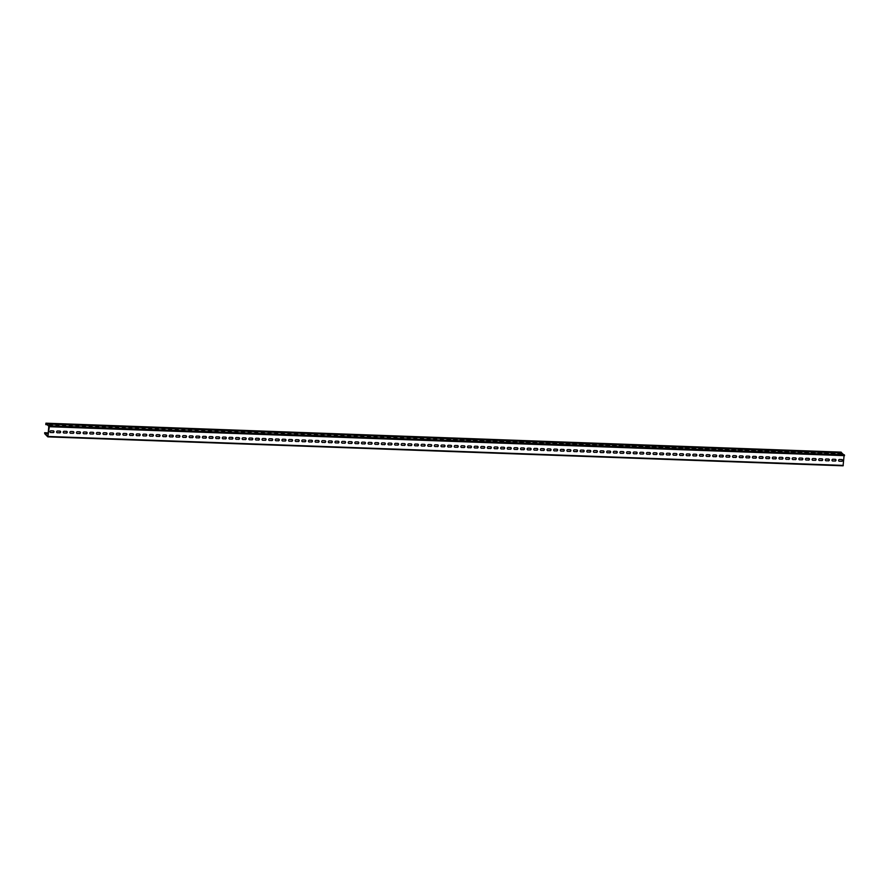 <?xml version="1.0" encoding="UTF-8"?>
<svg xmlns="http://www.w3.org/2000/svg" width="889" height="889" viewBox="0 0 889 889"><rect width="100%" height="100%" fill="white"/><g stroke="black" fill="none" stroke-linecap="round" stroke-linejoin="round"><path stroke-width="1.33" d="M44.739 432.699L48.35 432.932M44.683 432.676L45.117 434.088M48.262 433.599L44.617 433.199L48.295 433.343M844.15 454.779L843.083 465.814L47.839 436.866L47.917 436.277M44.828 433.81L47.595 436.677M843.083 465.814L47.895 436.855M47.839 436.866L49.306 426.709L46.295 423.809L841.539 452.757L843.672 454.746M52.996 432.621A0.911 0.833 -49.1 0 0 53.718 431.054A0.911 0.833 -49.1 0 0 53.229 430.865L50.973 430.787A0.911 0.833 -49.1 0 0 50.262 432.354A0.911 0.833 -49.1 0 0 50.751 432.543L52.862 432.51A0.911 0.833 -49.1 0 0 53.64 430.998M59.63 432.865A0.911 0.833 -49.1 0 0 60.341 431.287A0.911 0.833 -49.1 0 0 59.852 431.109L57.607 431.021A0.911 0.833 -49.1 0 0 56.885 432.599A0.911 0.833 -49.1 0 0 57.374 432.787L59.496 432.754A0.911 0.833 -49.1 0 0 60.274 431.243M66.253 433.11A0.911 0.833 -49.1 0 0 66.964 431.532A0.911 0.833 -49.1 0 0 66.486 431.343L64.23 431.265A0.911 0.833 -49.1 0 0 63.519 432.843A0.911 0.833 -49.1 0 0 63.997 433.021L66.119 432.987A0.911 0.833 -49.1 0 0 66.897 431.476M72.887 433.354A0.911 0.833 -49.1 0 0 73.598 431.776A0.911 0.833 -49.1 0 0 73.109 431.587L70.853 431.509A0.911 0.833 -49.1 0 0 70.142 433.076A0.911 0.833 -49.1 0 0 70.631 433.265L72.742 433.232A0.911 0.833 -49.1 0 0 73.52 431.721M79.51 433.588A0.911 0.833 -49.1 0 0 80.221 432.021A0.911 0.833 -49.1 0 0 79.743 431.832L77.487 431.743A0.911 0.833 -49.1 0 0 76.765 433.321A0.911 0.833 -49.1 0 0 77.254 433.51L79.377 433.476A0.911 0.833 -49.1 0 0 80.154 431.965M86.133 433.832A0.911 0.833 -49.1 0 0 86.855 432.254A0.911 0.833 -49.1 0 0 86.366 432.065L84.111 431.987A0.911 0.833 -49.1 0 0 83.399 433.565A0.911 0.833 -49.1 0 0 83.888 433.754L86 433.71A0.911 0.833 -49.1 0 0 86.778 432.198M92.767 434.076A0.911 0.833 -49.1 0 0 93.478 432.499A0.911 0.833 -49.1 0 0 92.989 432.31L90.734 432.232A0.911 0.833 -49.1 0 0 90.022 433.799A0.911 0.833 -49.1 0 0 90.511 433.988L92.634 433.954A0.911 0.833 -49.1 0 0 93.412 432.443M99.39 434.31A0.911 0.833 -49.1 0 0 100.101 432.743A0.911 0.833 -49.1 0 0 99.624 432.554L97.368 432.465A0.911 0.833 -49.1 0 0 96.657 434.043A0.911 0.833 -49.1 0 0 97.134 434.232L99.257 434.199A0.911 0.833 -49.1 0 0 100.035 432.687M106.013 434.554A0.911 0.833 -49.1 0 0 106.736 432.976A0.911 0.833 -49.1 0 0 106.247 432.799L103.991 432.71A0.911 0.833 -49.1 0 0 103.28 434.288A0.911 0.833 -49.1 0 0 103.769 434.477L105.88 434.443A0.911 0.833 -49.1 0 0 106.658 432.932M112.647 434.799A0.911 0.833 -49.1 0 0 113.359 433.221A0.911 0.833 -49.1 0 0 112.87 433.032L110.625 432.954A0.911 0.833 -49.1 0 0 109.903 434.521A0.911 0.833 -49.1 0 0 110.392 434.71L112.514 434.677A0.911 0.833 -49.1 0 0 113.292 433.165M119.27 435.032A0.911 0.833 -49.1 0 0 119.982 433.465A0.911 0.833 -49.1 0 0 119.504 433.276L117.248 433.199A0.911 0.833 -49.1 0 0 116.537 434.765A0.911 0.833 -49.1 0 0 117.015 434.954L119.137 434.921A0.911 0.833 -49.1 0 0 119.915 433.41M125.894 435.277A0.911 0.833 -49.1 0 0 126.616 433.71A0.911 0.833 -49.1 0 0 126.127 433.521L123.871 433.432A0.911 0.833 -49.1 0 0 123.16 435.01A0.911 0.833 -49.1 0 0 123.649 435.199L125.76 435.166A0.911 0.833 -49.1 0 0 126.538 433.654M132.528 435.521A0.911 0.833 -49.1 0 0 133.239 433.943A0.911 0.833 -49.1 0 0 132.75 433.754L130.505 433.676A0.911 0.833 -49.1 0 0 129.783 435.254A0.911 0.833 -49.1 0 0 130.272 435.432L132.394 435.399A0.911 0.833 -49.1 0 0 133.172 433.888M139.151 435.766A0.911 0.833 -49.1 0 0 139.862 434.188A0.911 0.833 -49.1 0 0 139.384 433.999L137.128 433.921A0.911 0.833 -49.1 0 0 136.417 435.488A0.911 0.833 -49.1 0 0 136.895 435.677L139.017 435.643A0.911 0.833 -49.1 0 0 139.795 434.132M145.774 435.999A0.911 0.833 -49.1 0 0 146.496 434.432A0.911 0.833 -49.1 0 0 146.007 434.243L143.751 434.154A0.911 0.833 -49.1 0 0 143.04 435.732A0.911 0.833 -49.1 0 0 143.529 435.921L145.64 435.888A0.911 0.833 -49.1 0 0 146.418 434.377M152.408 436.243A0.911 0.833 -49.1 0 0 153.119 434.665A0.911 0.833 -49.1 0 0 152.63 434.477L150.385 434.399A0.911 0.833 -49.1 0 0 149.663 435.977A0.911 0.833 -49.1 0 0 150.152 436.166L152.275 436.121A0.911 0.833 -49.1 0 0 153.052 434.61M159.031 436.488A0.911 0.833 -49.1 0 0 159.742 434.91A0.911 0.833 -49.1 0 0 159.264 434.721L157.009 434.643A0.911 0.833 -49.1 0 0 156.297 436.21A0.911 0.833 -49.1 0 0 156.775 436.399L158.898 436.366A0.911 0.833 -49.1 0 0 159.676 434.854M165.665 436.721A0.911 0.833 -49.1 0 0 166.376 435.154A0.911 0.833 -49.1 0 0 165.887 434.965L163.632 434.877A0.911 0.833 -49.1 0 0 162.92 436.455A0.911 0.833 -49.1 0 0 163.409 436.643L165.521 436.61A0.911 0.833 -49.1 0 0 166.299 435.099M172.288 436.966A0.911 0.833 -49.1 0 0 172.999 435.388A0.911 0.833 -49.1 0 0 172.51 435.21L170.266 435.121A0.911 0.833 -49.1 0 0 169.543 436.699A0.911 0.833 -49.1 0 0 170.032 436.888L172.155 436.855A0.911 0.833 -49.1 0 0 172.933 435.343M178.911 437.21A0.911 0.833 -49.1 0 0 179.634 435.632A0.911 0.833 -49.1 0 0 179.145 435.443L176.889 435.366A0.911 0.833 -49.1 0 0 176.178 436.944A0.911 0.833 -49.1 0 0 176.667 437.121L178.778 437.088A0.911 0.833 -49.1 0 0 179.556 435.577M185.545 437.444A0.911 0.833 -49.1 0 0 186.257 435.877A0.911 0.833 -49.1 0 0 185.768 435.688L183.512 435.61A0.911 0.833 -49.1 0 0 182.801 437.177A0.911 0.833 -49.1 0 0 183.29 437.366L185.412 437.332A0.911 0.833 -49.1 0 0 186.19 435.821M192.168 437.688A0.911 0.833 -49.1 0 0 192.88 436.121A0.911 0.833 -49.1 0 0 192.402 435.932L190.146 435.843A0.911 0.833 -49.1 0 0 189.435 437.421A0.911 0.833 -49.1 0 0 189.913 437.61L192.035 437.577A0.911 0.833 -49.1 0 0 192.813 436.066M198.792 437.933A0.911 0.833 -49.1 0 0 199.514 436.355A0.911 0.833 -49.1 0 0 199.025 436.166L196.769 436.088A0.911 0.833 -49.1 0 0 196.058 437.666A0.911 0.833 -49.1 0 0 196.547 437.855L198.658 437.81A0.911 0.833 -49.1 0 0 199.436 436.299M205.426 438.177A0.911 0.833 -49.1 0 0 206.137 436.599A0.911 0.833 -49.1 0 0 205.648 436.41L203.403 436.332A0.911 0.833 -49.1 0 0 202.681 437.899A0.911 0.833 -49.1 0 0 203.17 438.088L205.292 438.055A0.911 0.833 -49.1 0 0 206.07 436.543M212.049 438.41A0.911 0.833 -49.1 0 0 212.76 436.843A0.911 0.833 -49.1 0 0 212.282 436.655L210.026 436.566A0.911 0.833 -49.1 0 0 209.315 438.144A0.911 0.833 -49.1 0 0 209.793 438.333L211.915 438.299A0.911 0.833 -49.1 0 0 212.693 436.788M218.672 438.655A0.911 0.833 -49.1 0 0 219.394 437.077A0.911 0.833 -49.1 0 0 218.905 436.899L216.649 436.81A0.911 0.833 -49.1 0 0 215.938 438.388A0.911 0.833 -49.1 0 0 216.427 438.577L218.538 438.544A0.911 0.833 -49.1 0 0 219.316 437.032M225.306 438.899A0.911 0.833 -49.1 0 0 226.017 437.321A0.911 0.833 -49.1 0 0 225.528 437.132L223.283 437.055A0.911 0.833 -49.1 0 0 222.561 438.621A0.911 0.833 -49.1 0 0 223.05 438.81L225.173 438.777A0.911 0.833 -49.1 0 0 225.95 437.266M231.929 439.133A0.911 0.833 -49.1 0 0 232.64 437.566A0.911 0.833 -49.1 0 0 232.162 437.377L229.907 437.299A0.911 0.833 -49.1 0 0 229.195 438.866A0.911 0.833 -49.1 0 0 229.673 439.055L231.796 439.022A0.911 0.833 -49.1 0 0 232.574 437.51M238.552 439.377A0.911 0.833 -49.1 0 0 239.274 437.81A0.911 0.833 -49.1 0 0 238.785 437.621L236.53 437.532A0.911 0.833 -49.1 0 0 235.818 439.11A0.911 0.833 -49.1 0 0 236.307 439.299L238.419 439.266A0.911 0.833 -49.1 0 0 239.197 437.755M245.186 439.622A0.911 0.833 -49.1 0 0 245.897 438.044A0.911 0.833 -49.1 0 0 245.408 437.855L243.164 437.777A0.911 0.833 -49.1 0 0 242.441 439.355A0.911 0.833 -49.1 0 0 242.93 439.533L245.053 439.499A0.911 0.833 -49.1 0 0 245.831 437.988M251.809 439.866A0.911 0.833 -49.1 0 0 252.52 438.288A0.911 0.833 -49.1 0 0 252.043 438.099L249.787 438.021A0.911 0.833 -49.1 0 0 249.076 439.588A0.911 0.833 -49.1 0 0 249.553 439.777L251.676 439.744A0.911 0.833 -49.1 0 0 252.454 438.233M258.443 440.099A0.911 0.833 -49.1 0 0 259.155 438.533A0.911 0.833 -49.1 0 0 258.666 438.344L256.41 438.255A0.911 0.833 -49.1 0 0 255.699 439.833A0.911 0.833 -49.1 0 0 256.188 440.022L258.299 439.988A0.911 0.833 -49.1 0 0 259.077 438.477M265.066 440.344A0.911 0.833 -49.1 0 0 265.778 438.766A0.911 0.833 -49.1 0 0 265.289 438.577L263.044 438.499A0.911 0.833 -49.1 0 0 262.322 440.077A0.911 0.833 -49.1 0 0 262.811 440.266L264.933 440.222A0.911 0.833 -49.1 0 0 265.711 438.71M271.69 440.588A0.911 0.833 -49.1 0 0 272.412 439.01A0.911 0.833 -49.1 0 0 271.923 438.822L269.667 438.744A0.911 0.833 -49.1 0 0 268.956 440.311A0.911 0.833 -49.1 0 0 269.434 440.5L271.556 440.466A0.911 0.833 -49.1 0 0 272.334 438.955M278.324 440.822A0.911 0.833 -49.1 0 0 279.035 439.255A0.911 0.833 -49.1 0 0 278.546 439.066L276.29 438.977A0.911 0.833 -49.1 0 0 275.579 440.555A0.911 0.833 -49.1 0 0 276.068 440.744L278.179 440.711A0.911 0.833 -49.1 0 0 278.968 439.199M284.947 441.066A0.911 0.833 -49.1 0 0 285.658 439.488A0.911 0.833 -49.1 0 0 285.18 439.31L282.924 439.222A0.911 0.833 -49.1 0 0 282.213 440.8A0.911 0.833 -49.1 0 0 282.691 440.988L284.813 440.955A0.911 0.833 -49.1 0 0 285.591 439.444M291.57 441.311A0.911 0.833 -49.1 0 0 292.292 439.733A0.911 0.833 -49.1 0 0 291.803 439.544L289.547 439.466A0.911 0.833 -49.1 0 0 288.836 441.044A0.911 0.833 -49.1 0 0 289.325 441.222L291.436 441.188A0.911 0.833 -49.1 0 0 292.214 439.677M298.204 441.544A0.911 0.833 -49.1 0 0 298.915 439.977A0.911 0.833 -49.1 0 0 298.426 439.788L296.181 439.711A0.911 0.833 -49.1 0 0 295.459 441.277A0.911 0.833 -49.1 0 0 295.948 441.466L298.071 441.433A0.911 0.833 -49.1 0 0 298.848 439.922M304.827 441.789A0.911 0.833 -49.1 0 0 305.538 440.222A0.911 0.833 -49.1 0 0 305.06 440.033L302.805 439.944A0.911 0.833 -49.1 0 0 302.093 441.522A0.911 0.833 -49.1 0 0 302.571 441.711L304.694 441.677A0.911 0.833 -49.1 0 0 305.472 440.166M311.45 442.033A0.911 0.833 -49.1 0 0 312.172 440.455A0.911 0.833 -49.1 0 0 311.683 440.266L309.428 440.188A0.911 0.833 -49.1 0 0 308.716 441.766A0.911 0.833 -49.1 0 0 309.205 441.955L311.317 441.911A0.911 0.833 -49.1 0 0 312.095 440.399M318.084 442.278A0.911 0.833 -49.1 0 0 318.795 440.7A0.911 0.833 -49.1 0 0 318.306 440.511L316.062 440.433A0.911 0.833 -49.1 0 0 315.339 442A0.911 0.833 -49.1 0 0 315.828 442.189L317.951 442.155A0.911 0.833 -49.1 0 0 318.729 440.644M324.707 442.511A0.911 0.833 -49.1 0 0 325.418 440.944A0.911 0.833 -49.1 0 0 324.941 440.755L322.685 440.666A0.911 0.833 -49.1 0 0 321.974 442.244A0.911 0.833 -49.1 0 0 322.451 442.433L324.574 442.4A0.911 0.833 -49.1 0 0 325.352 440.888M331.33 442.755A0.911 0.833 -49.1 0 0 332.053 441.177A0.911 0.833 -49.1 0 0 331.564 440.988L329.308 440.911A0.911 0.833 -49.1 0 0 328.597 442.489A0.911 0.833 -49.1 0 0 329.086 442.678L331.197 442.644A0.911 0.833 -49.1 0 0 331.975 441.122M337.964 443A0.911 0.833 -49.1 0 0 338.676 441.422A0.911 0.833 -49.1 0 0 338.187 441.233L335.942 441.155A0.911 0.833 -49.1 0 0 335.22 442.722A0.911 0.833 -49.1 0 0 335.709 442.911L337.831 442.878A0.911 0.833 -49.1 0 0 338.609 441.366M344.588 443.233A0.911 0.833 -49.1 0 0 345.299 441.666A0.911 0.833 -49.1 0 0 344.821 441.477L342.565 441.4A0.911 0.833 -49.1 0 0 341.854 442.966A0.911 0.833 -49.1 0 0 342.332 443.155L344.454 443.122A0.911 0.833 -49.1 0 0 345.232 441.611M351.222 443.478A0.911 0.833 -49.1 0 0 351.933 441.9A0.911 0.833 -49.1 0 0 351.444 441.722L349.188 441.633A0.911 0.833 -49.1 0 0 348.477 443.211A0.911 0.833 -49.1 0 0 348.966 443.4L351.077 443.367A0.911 0.833 -49.1 0 0 351.855 441.855M357.845 443.722A0.911 0.833 -49.1 0 0 358.556 442.144A0.911 0.833 -49.1 0 0 358.067 441.955L355.822 441.877A0.911 0.833 -49.1 0 0 355.1 443.455A0.911 0.833 -49.1 0 0 355.589 443.633L357.711 443.6A0.911 0.833 -49.1 0 0 358.489 442.089M364.468 443.967A0.911 0.833 -49.1 0 0 365.19 442.389A0.911 0.833 -49.1 0 0 364.701 442.2L362.445 442.122A0.911 0.833 -49.1 0 0 361.734 443.689A0.911 0.833 -49.1 0 0 362.212 443.878L364.334 443.844A0.911 0.833 -49.1 0 0 365.112 442.333M371.102 444.2A0.911 0.833 -49.1 0 0 371.813 442.633A0.911 0.833 -49.1 0 0 371.324 442.444L369.068 442.355A0.911 0.833 -49.1 0 0 368.357 443.933A0.911 0.833 -49.1 0 0 368.846 444.122L370.957 444.089A0.911 0.833 -49.1 0 0 371.746 442.578M377.725 444.444A0.911 0.833 -49.1 0 0 378.436 442.866A0.911 0.833 -49.1 0 0 377.958 442.678L375.703 442.6A0.911 0.833 -49.1 0 0 374.98 444.178A0.911 0.833 -49.1 0 0 375.469 444.367L377.592 444.322A0.911 0.833 -49.1 0 0 378.37 442.811M384.348 444.689A0.911 0.833 -49.1 0 0 385.07 443.111A0.911 0.833 -49.1 0 0 384.581 442.922L382.326 442.844A0.911 0.833 -49.1 0 0 381.614 444.411A0.911 0.833 -49.1 0 0 382.103 444.6L384.215 444.567A0.911 0.833 -49.1 0 0 384.993 443.055M390.982 444.922A0.911 0.833 -49.1 0 0 391.693 443.355A0.911 0.833 -49.1 0 0 391.204 443.167L388.949 443.078A0.911 0.833 -49.1 0 0 388.237 444.656A0.911 0.833 -49.1 0 0 388.726 444.844L390.849 444.811A0.911 0.833 -49.1 0 0 391.627 443.3M397.605 445.167A0.911 0.833 -49.1 0 0 398.316 443.589A0.911 0.833 -49.1 0 0 397.839 443.411L395.583 443.322A0.911 0.833 -49.1 0 0 394.872 444.9A0.911 0.833 -49.1 0 0 395.349 445.089L397.472 445.056A0.911 0.833 -49.1 0 0 398.25 443.544M404.228 445.411A0.911 0.833 -49.1 0 0 404.951 443.833A0.911 0.833 -49.1 0 0 404.462 443.644L402.206 443.567A0.911 0.833 -49.1 0 0 401.495 445.145A0.911 0.833 -49.1 0 0 401.984 445.322L404.095 445.289A0.911 0.833 -49.1 0 0 404.873 443.778M410.862 445.645A0.911 0.833 -49.1 0 0 411.574 444.078A0.911 0.833 -49.1 0 0 411.085 443.889L408.84 443.811A0.911 0.833 -49.1 0 0 408.118 445.378A0.911 0.833 -49.1 0 0 408.607 445.567L410.729 445.533A0.911 0.833 -49.1 0 0 411.507 444.022M417.486 445.889A0.911 0.833 -49.1 0 0 418.197 444.322A0.911 0.833 -49.1 0 0 417.719 444.133L415.463 444.044A0.911 0.833 -49.1 0 0 414.752 445.622A0.911 0.833 -49.1 0 0 415.23 445.811L417.352 445.778A0.911 0.833 -49.1 0 0 418.13 444.267M424.109 446.134A0.911 0.833 -49.1 0 0 424.831 444.556A0.911 0.833 -49.1 0 0 424.342 444.367L422.086 444.289A0.911 0.833 -49.1 0 0 421.375 445.867A0.911 0.833 -49.1 0 0 421.864 446.045L423.975 446.011A0.911 0.833 -49.1 0 0 424.753 444.5M430.743 446.378A0.911 0.833 -49.1 0 0 431.454 444.8A0.911 0.833 -49.1 0 0 430.965 444.611L428.72 444.533A0.911 0.833 -49.1 0 0 427.998 446.1A0.911 0.833 -49.1 0 0 428.487 446.289L430.609 446.256A0.911 0.833 -49.1 0 0 431.387 444.744M437.366 446.611A0.911 0.833 -49.1 0 0 438.077 445.045A0.911 0.833 -49.1 0 0 437.599 444.856L435.343 444.767A0.911 0.833 -49.1 0 0 434.632 446.345A0.911 0.833 -49.1 0 0 435.11 446.534L437.232 446.5A0.911 0.833 -49.1 0 0 438.01 444.989M444 446.856A0.911 0.833 -49.1 0 0 444.711 445.278A0.911 0.833 -49.1 0 0 444.222 445.089L441.966 445.011A0.911 0.833 -49.1 0 0 441.255 446.589A0.911 0.833 -49.1 0 0 441.744 446.778L443.855 446.734A0.911 0.833 -49.1 0 0 444.633 445.222M450.623 447.1A0.911 0.833 -49.1 0 0 451.334 445.522A0.911 0.833 -49.1 0 0 450.845 445.333L448.601 445.256A0.911 0.833 -49.1 0 0 447.878 446.823A0.911 0.833 -49.1 0 0 448.367 447.011L450.49 446.978A0.911 0.833 -49.1 0 0 451.268 445.467M457.246 447.334A0.911 0.833 -49.1 0 0 457.968 445.767A0.911 0.833 -49.1 0 0 457.479 445.578L455.224 445.5A0.911 0.833 -49.1 0 0 454.512 447.067A0.911 0.833 -49.1 0 0 454.99 447.256L457.113 447.223A0.911 0.833 -49.1 0 0 457.891 445.711M463.88 447.578A0.911 0.833 -49.1 0 0 464.591 446A0.911 0.833 -49.1 0 0 464.102 445.822L461.847 445.733A0.911 0.833 -49.1 0 0 461.135 447.311A0.911 0.833 -49.1 0 0 461.624 447.5L463.736 447.467A0.911 0.833 -49.1 0 0 464.525 445.956M470.503 447.823A0.911 0.833 -49.1 0 0 471.214 446.245A0.911 0.833 -49.1 0 0 470.737 446.056L468.481 445.978A0.911 0.833 -49.1 0 0 467.758 447.556A0.911 0.833 -49.1 0 0 468.247 447.734L470.37 447.7A0.911 0.833 -49.1 0 0 471.148 446.189M477.126 448.067A0.911 0.833 -49.1 0 0 477.849 446.489A0.911 0.833 -49.1 0 0 477.36 446.3L475.104 446.222A0.911 0.833 -49.1 0 0 474.393 447.789A0.911 0.833 -49.1 0 0 474.882 447.978L476.993 447.945A0.911 0.833 -49.1 0 0 477.771 446.434M483.76 448.3A0.911 0.833 -49.1 0 0 484.472 446.734A0.911 0.833 -49.1 0 0 483.983 446.545L481.727 446.456A0.911 0.833 -49.1 0 0 481.016 448.034A0.911 0.833 -49.1 0 0 481.505 448.223L483.627 448.189A0.911 0.833 -49.1 0 0 484.405 446.678M490.384 448.545A0.911 0.833 -49.1 0 0 491.095 446.967A0.911 0.833 -49.1 0 0 490.617 446.778L488.361 446.7A0.911 0.833 -49.1 0 0 487.65 448.278A0.911 0.833 -49.1 0 0 488.128 448.467L490.25 448.423A0.911 0.833 -49.1 0 0 491.028 446.911M497.007 448.789A0.911 0.833 -49.1 0 0 497.729 447.211A0.911 0.833 -49.1 0 0 497.24 447.023L494.984 446.945A0.911 0.833 -49.1 0 0 494.273 448.512A0.911 0.833 -49.1 0 0 494.762 448.701L496.873 448.667A0.911 0.833 -49.1 0 0 497.651 447.156M503.641 449.023A0.911 0.833 -49.1 0 0 504.352 447.456A0.911 0.833 -49.1 0 0 503.863 447.267L501.618 447.178A0.911 0.833 -49.1 0 0 500.896 448.756A0.911 0.833 -49.1 0 0 501.385 448.945L503.507 448.912A0.911 0.833 -49.1 0 0 504.285 447.4M510.264 449.267A0.911 0.833 -49.1 0 0 510.975 447.689A0.911 0.833 -49.1 0 0 510.497 447.511L508.241 447.423A0.911 0.833 -49.1 0 0 507.53 449.001A0.911 0.833 -49.1 0 0 508.008 449.189L510.13 449.156A0.911 0.833 -49.1 0 0 510.908 447.645M516.887 449.512A0.911 0.833 -49.1 0 0 517.609 447.934A0.911 0.833 -49.1 0 0 517.12 447.745L514.864 447.667A0.911 0.833 -49.1 0 0 514.153 449.234A0.911 0.833 -49.1 0 0 514.642 449.423L516.753 449.389A0.911 0.833 -49.1 0 0 517.531 447.878M523.521 449.745A0.911 0.833 -49.1 0 0 524.232 448.178A0.911 0.833 -49.1 0 0 523.743 447.989L521.499 447.912A0.911 0.833 -49.1 0 0 520.776 449.478A0.911 0.833 -49.1 0 0 521.265 449.667L523.388 449.634A0.911 0.833 -49.1 0 0 524.166 448.123M530.144 449.99A0.911 0.833 -49.1 0 0 530.855 448.423A0.911 0.833 -49.1 0 0 530.377 448.234L528.122 448.145A0.911 0.833 -49.1 0 0 527.41 449.723A0.911 0.833 -49.1 0 0 527.888 449.912L530.011 449.878A0.911 0.833 -49.1 0 0 530.789 448.367M536.778 450.234A0.911 0.833 -49.1 0 0 537.489 448.656A0.911 0.833 -49.1 0 0 537 448.467L534.745 448.389A0.911 0.833 -49.1 0 0 534.033 449.967A0.911 0.833 -49.1 0 0 534.522 450.145L536.634 450.112A0.911 0.833 -49.1 0 0 537.412 448.601M543.401 450.479A0.911 0.833 -49.1 0 0 544.112 448.901A0.911 0.833 -49.1 0 0 543.624 448.712L541.379 448.634A0.911 0.833 -49.1 0 0 540.656 450.201A0.911 0.833 -49.1 0 0 541.145 450.39L543.268 450.356A0.911 0.833 -49.1 0 0 544.046 448.845M550.024 450.712A0.911 0.833 -49.1 0 0 550.747 449.145A0.911 0.833 -49.1 0 0 550.258 448.956L548.002 448.867A0.911 0.833 -49.1 0 0 547.291 450.445A0.911 0.833 -49.1 0 0 547.768 450.634L549.891 450.601A0.911 0.833 -49.1 0 0 550.669 449.089M556.658 450.956A0.911 0.833 -49.1 0 0 557.37 449.378A0.911 0.833 -49.1 0 0 556.881 449.189L554.625 449.112A0.911 0.833 -49.1 0 0 553.914 450.69A0.911 0.833 -49.1 0 0 554.403 450.879L556.514 450.834A0.911 0.833 -49.1 0 0 557.292 449.323M563.282 451.201A0.911 0.833 -49.1 0 0 563.993 449.623A0.911 0.833 -49.1 0 0 563.515 449.434L561.259 449.356A0.911 0.833 -49.1 0 0 560.537 450.923A0.911 0.833 -49.1 0 0 561.026 451.112L563.148 451.079A0.911 0.833 -49.1 0 0 563.926 449.567M569.905 451.434A0.911 0.833 -49.1 0 0 570.627 449.867A0.911 0.833 -49.1 0 0 570.138 449.678L567.882 449.601A0.911 0.833 -49.1 0 0 567.171 451.168A0.911 0.833 -49.1 0 0 567.66 451.356L569.771 451.323A0.911 0.833 -49.1 0 0 570.549 449.812M576.539 451.679A0.911 0.833 -49.1 0 0 577.25 450.101A0.911 0.833 -49.1 0 0 576.761 449.923L574.505 449.834A0.911 0.833 -49.1 0 0 573.794 451.412A0.911 0.833 -49.1 0 0 574.283 451.601L576.405 451.568A0.911 0.833 -49.1 0 0 577.183 450.056M583.162 451.923A0.911 0.833 -49.1 0 0 583.873 450.345A0.911 0.833 -49.1 0 0 583.395 450.156L581.139 450.078A0.911 0.833 -49.1 0 0 580.428 451.656A0.911 0.833 -49.1 0 0 580.906 451.834L583.028 451.801A0.911 0.833 -49.1 0 0 583.806 450.29M589.785 452.168A0.911 0.833 -49.1 0 0 590.507 450.59A0.911 0.833 -49.1 0 0 590.018 450.401L587.762 450.323A0.911 0.833 -49.1 0 0 587.051 451.89A0.911 0.833 -49.1 0 0 587.54 452.079L589.651 452.045A0.911 0.833 -49.1 0 0 590.429 450.534M596.419 452.401A0.911 0.833 -49.1 0 0 597.13 450.834A0.911 0.833 -49.1 0 0 596.641 450.645L594.397 450.556A0.911 0.833 -49.1 0 0 593.674 452.134A0.911 0.833 -49.1 0 0 594.163 452.323L596.286 452.29A0.911 0.833 -49.1 0 0 597.064 450.779M603.042 452.645A0.911 0.833 -49.1 0 0 603.753 451.067A0.911 0.833 -49.1 0 0 603.275 450.879L601.02 450.801A0.911 0.833 -49.1 0 0 600.308 452.379A0.911 0.833 -49.1 0 0 600.786 452.568L602.909 452.523A0.911 0.833 -49.1 0 0 603.687 451.012M609.665 452.89A0.911 0.833 -49.1 0 0 610.387 451.312A0.911 0.833 -49.1 0 0 609.898 451.123L607.643 451.045A0.911 0.833 -49.1 0 0 606.931 452.612A0.911 0.833 -49.1 0 0 607.42 452.801L609.532 452.768A0.911 0.833 -49.1 0 0 610.31 451.256M616.299 453.123A0.911 0.833 -49.1 0 0 617.01 451.556A0.911 0.833 -49.1 0 0 616.521 451.368L614.277 451.279A0.911 0.833 -49.1 0 0 613.554 452.857A0.911 0.833 -49.1 0 0 614.043 453.046L616.166 453.012A0.911 0.833 -49.1 0 0 616.944 451.501M622.922 453.368A0.911 0.833 -49.1 0 0 623.634 451.79A0.911 0.833 -49.1 0 0 623.156 451.612L620.9 451.523A0.911 0.833 -49.1 0 0 620.189 453.101A0.911 0.833 -49.1 0 0 620.666 453.29L622.789 453.257A0.911 0.833 -49.1 0 0 623.567 451.745M629.545 453.612A0.911 0.833 -49.1 0 0 630.268 452.034A0.911 0.833 -49.1 0 0 629.779 451.845L627.523 451.768A0.911 0.833 -49.1 0 0 626.812 453.334A0.911 0.833 -49.1 0 0 627.301 453.523L629.412 453.49A0.911 0.833 -49.1 0 0 630.19 451.979M636.18 453.846A0.911 0.833 -49.1 0 0 636.891 452.279A0.911 0.833 -49.1 0 0 636.402 452.09L634.157 452.012A0.911 0.833 -49.1 0 0 633.435 453.579A0.911 0.833 -49.1 0 0 633.924 453.768L636.046 453.734A0.911 0.833 -49.1 0 0 636.824 452.223M642.803 454.09A0.911 0.833 -49.1 0 0 643.514 452.523A0.911 0.833 -49.1 0 0 643.036 452.334L640.78 452.245A0.911 0.833 -49.1 0 0 640.069 453.823A0.911 0.833 -49.1 0 0 640.547 454.012L642.669 453.979A0.911 0.833 -49.1 0 0 643.447 452.468M649.437 454.335A0.911 0.833 -49.1 0 0 650.148 452.757A0.911 0.833 -49.1 0 0 649.659 452.568L647.403 452.49A0.911 0.833 -49.1 0 0 646.692 454.068A0.911 0.833 -49.1 0 0 647.181 454.246L649.292 454.212A0.911 0.833 -49.1 0 0 650.07 452.701M656.06 454.579A0.911 0.833 -49.1 0 0 656.771 453.001A0.911 0.833 -49.1 0 0 656.293 452.812L654.037 452.734A0.911 0.833 -49.1 0 0 653.315 454.301A0.911 0.833 -49.1 0 0 653.804 454.49L655.926 454.457A0.911 0.833 -49.1 0 0 656.704 452.946M662.683 454.812A0.911 0.833 -49.1 0 0 663.405 453.246A0.911 0.833 -49.1 0 0 662.916 453.057L660.66 452.968A0.911 0.833 -49.1 0 0 659.949 454.546A0.911 0.833 -49.1 0 0 660.438 454.735L662.549 454.701A0.911 0.833 -49.1 0 0 663.327 453.19M669.317 455.057A0.911 0.833 -49.1 0 0 670.028 453.479A0.911 0.833 -49.1 0 0 669.539 453.29L667.283 453.212A0.911 0.833 -49.1 0 0 666.572 454.79A0.911 0.833 -49.1 0 0 667.061 454.979L669.184 454.935A0.911 0.833 -49.1 0 0 669.962 453.423M675.94 455.301A0.911 0.833 -49.1 0 0 676.651 453.723A0.911 0.833 -49.1 0 0 676.173 453.534L673.918 453.457A0.911 0.833 -49.1 0 0 673.206 455.024A0.911 0.833 -49.1 0 0 673.684 455.212L675.807 455.179A0.911 0.833 -49.1 0 0 676.585 453.668M682.563 455.535A0.911 0.833 -49.1 0 0 683.285 453.968A0.911 0.833 -49.1 0 0 682.796 453.779L680.541 453.69A0.911 0.833 -49.1 0 0 679.829 455.268A0.911 0.833 -49.1 0 0 680.318 455.457L682.43 455.424A0.911 0.833 -49.1 0 0 683.208 453.912M689.197 455.779A0.911 0.833 -49.1 0 0 689.908 454.201A0.911 0.833 -49.1 0 0 689.419 454.023L687.175 453.935A0.911 0.833 -49.1 0 0 686.452 455.512A0.911 0.833 -49.1 0 0 686.941 455.701L689.064 455.668A0.911 0.833 -49.1 0 0 689.842 454.157M695.82 456.024A0.911 0.833 -49.1 0 0 696.531 454.446A0.911 0.833 -49.1 0 0 696.054 454.257L693.798 454.179A0.911 0.833 -49.1 0 0 693.087 455.757A0.911 0.833 -49.1 0 0 693.564 455.935L695.687 455.901A0.911 0.833 -49.1 0 0 696.465 454.39M702.443 456.257A0.911 0.833 -49.1 0 0 703.166 454.69A0.911 0.833 -49.1 0 0 702.677 454.501L700.421 454.423A0.911 0.833 -49.1 0 0 699.71 455.99A0.911 0.833 -49.1 0 0 700.199 456.179L702.31 456.146A0.911 0.833 -49.1 0 0 703.088 454.635M709.078 456.502A0.911 0.833 -49.1 0 0 709.789 454.935A0.911 0.833 -49.1 0 0 709.3 454.746L707.055 454.657A0.911 0.833 -49.1 0 0 706.333 456.235A0.911 0.833 -49.1 0 0 706.822 456.424L708.944 456.39A0.911 0.833 -49.1 0 0 709.722 454.879M715.701 456.746A0.911 0.833 -49.1 0 0 716.412 455.168A0.911 0.833 -49.1 0 0 715.934 454.979L713.678 454.901A0.911 0.833 -49.1 0 0 712.967 456.479A0.911 0.833 -49.1 0 0 713.445 456.668L715.567 456.624A0.911 0.833 -49.1 0 0 716.345 455.112M722.324 456.99A0.911 0.833 -49.1 0 0 723.046 455.412A0.911 0.833 -49.1 0 0 722.557 455.224L720.301 455.146A0.911 0.833 -49.1 0 0 719.59 456.713A0.911 0.833 -49.1 0 0 720.079 456.902L722.19 456.868A0.911 0.833 -49.1 0 0 722.968 455.357M728.958 457.224A0.911 0.833 -49.1 0 0 729.669 455.657A0.911 0.833 -49.1 0 0 729.18 455.468L726.935 455.379A0.911 0.833 -49.1 0 0 726.213 456.957A0.911 0.833 -49.1 0 0 726.702 457.146L728.824 457.113A0.911 0.833 -49.1 0 0 729.602 455.601M735.581 457.468A0.911 0.833 -49.1 0 0 736.292 455.89A0.911 0.833 -49.1 0 0 735.814 455.713L733.558 455.624A0.911 0.833 -49.1 0 0 732.847 457.202A0.911 0.833 -49.1 0 0 733.325 457.391L735.447 457.357A0.911 0.833 -49.1 0 0 736.225 455.846M742.215 457.713A0.911 0.833 -49.1 0 0 742.926 456.135A0.911 0.833 -49.1 0 0 742.437 455.946L740.181 455.868A0.911 0.833 -49.1 0 0 739.47 457.435A0.911 0.833 -49.1 0 0 739.959 457.624L742.071 457.591A0.911 0.833 -49.1 0 0 742.848 456.079M748.838 457.946A0.911 0.833 -49.1 0 0 749.549 456.379A0.911 0.833 -49.1 0 0 749.06 456.19L746.816 456.113A0.911 0.833 -49.1 0 0 746.093 457.679A0.911 0.833 -49.1 0 0 746.582 457.868L748.705 457.835A0.911 0.833 -49.1 0 0 749.483 456.324M755.461 458.191A0.911 0.833 -49.1 0 0 756.183 456.624A0.911 0.833 -49.1 0 0 755.694 456.435L753.439 456.346A0.911 0.833 -49.1 0 0 752.727 457.924A0.911 0.833 -49.1 0 0 753.216 458.113L755.328 458.079A0.911 0.833 -49.1 0 0 756.106 456.568M762.095 458.435A0.911 0.833 -49.1 0 0 762.806 456.857A0.911 0.833 -49.1 0 0 762.317 456.668L760.062 456.59A0.911 0.833 -49.1 0 0 759.35 458.168A0.911 0.833 -49.1 0 0 759.839 458.346L761.962 458.313A0.911 0.833 -49.1 0 0 762.74 456.802M768.718 458.68A0.911 0.833 -49.1 0 0 769.43 457.102A0.911 0.833 -49.1 0 0 768.952 456.913L766.696 456.835A0.911 0.833 -49.1 0 0 765.985 458.402A0.911 0.833 -49.1 0 0 766.462 458.591L768.585 458.557A0.911 0.833 -49.1 0 0 769.363 457.046M775.341 458.913A0.911 0.833 -49.1 0 0 776.064 457.346A0.911 0.833 -49.1 0 0 775.575 457.157L773.319 457.068A0.911 0.833 -49.1 0 0 772.608 458.646A0.911 0.833 -49.1 0 0 773.097 458.835L775.208 458.802A0.911 0.833 -49.1 0 0 775.986 457.29M781.976 459.157A0.911 0.833 -49.1 0 0 782.687 457.579A0.911 0.833 -49.1 0 0 782.198 457.391L779.953 457.313A0.911 0.833 -49.1 0 0 779.231 458.891A0.911 0.833 -49.1 0 0 779.72 459.08L781.842 459.035A0.911 0.833 -49.1 0 0 782.62 457.524M788.599 459.402A0.911 0.833 -49.1 0 0 789.31 457.824A0.911 0.833 -49.1 0 0 788.832 457.635L786.576 457.557A0.911 0.833 -49.1 0 0 785.865 459.124A0.911 0.833 -49.1 0 0 786.343 459.313L788.465 459.28A0.911 0.833 -49.1 0 0 789.243 457.768M795.222 459.635A0.911 0.833 -49.1 0 0 795.944 458.068A0.911 0.833 -49.1 0 0 795.455 457.879L793.199 457.791A0.911 0.833 -49.1 0 0 792.488 459.369A0.911 0.833 -49.1 0 0 792.977 459.557L795.088 459.524A0.911 0.833 -49.1 0 0 795.866 458.013M801.856 459.88A0.911 0.833 -49.1 0 0 802.567 458.302A0.911 0.833 -49.1 0 0 802.078 458.124L799.833 458.035A0.911 0.833 -49.1 0 0 799.111 459.613A0.911 0.833 -49.1 0 0 799.6 459.802L801.722 459.769A0.911 0.833 -49.1 0 0 802.5 458.257M808.479 460.124A0.911 0.833 -49.1 0 0 809.19 458.546A0.911 0.833 -49.1 0 0 808.712 458.357L806.456 458.279A0.911 0.833 -49.1 0 0 805.745 459.857A0.911 0.833 -49.1 0 0 806.223 460.035L808.345 460.002A0.911 0.833 -49.1 0 0 809.123 458.491M815.102 460.358A0.911 0.833 -49.1 0 0 815.824 458.791A0.911 0.833 -49.1 0 0 815.335 458.602L813.079 458.524A0.911 0.833 -49.1 0 0 812.368 460.091A0.911 0.833 -49.1 0 0 812.857 460.28L814.969 460.246A0.911 0.833 -49.1 0 0 815.746 458.735M821.736 460.602A0.911 0.833 -49.1 0 0 822.447 459.035A0.911 0.833 -49.1 0 0 821.958 458.846L819.714 458.757A0.911 0.833 -49.1 0 0 818.991 460.335A0.911 0.833 -49.1 0 0 819.48 460.524L821.603 460.491A0.911 0.833 -49.1 0 0 822.381 458.98M828.359 460.846A0.911 0.833 -49.1 0 0 829.07 459.269A0.911 0.833 -49.1 0 0 828.592 459.08L826.337 459.002A0.911 0.833 -49.1 0 0 825.625 460.58A0.911 0.833 -49.1 0 0 826.103 460.769L828.226 460.724A0.911 0.833 -49.1 0 0 829.004 459.213M834.993 461.091A0.911 0.833 -49.1 0 0 835.704 459.513A0.911 0.833 -49.1 0 0 835.216 459.324L832.96 459.246A0.911 0.833 -49.1 0 0 832.248 460.813A0.911 0.833 -49.1 0 0 832.737 461.002L834.849 460.969A0.911 0.833 -49.1 0 0 835.627 459.457M841.616 461.324A0.911 0.833 -49.1 0 0 842.328 459.757A0.911 0.833 -49.1 0 0 841.839 459.569L839.594 459.48A0.911 0.833 -49.1 0 0 838.872 461.058A0.911 0.833 -49.1 0 0 839.36 461.247L841.483 461.213A0.911 0.833 -49.1 0 0 842.261 459.702M48.862 425.887L47.862 436.443L44.906 433.71M50.751 432.543L52.862 432.51M57.374 432.787L59.496 432.754M63.997 433.021L66.119 432.987M70.631 433.265L72.742 433.232M77.254 433.51L79.377 433.476M83.888 433.754L86 433.71M90.511 433.988L92.634 433.954M97.134 434.232L99.257 434.199M103.769 434.477L105.88 434.443M110.392 434.71L112.514 434.677M117.015 434.954L119.137 434.921M123.649 435.199L125.76 435.166M130.272 435.432L132.394 435.399M136.895 435.677L139.017 435.643M143.529 435.921L145.64 435.888M150.152 436.166L152.275 436.121M156.775 436.399L158.898 436.366M163.409 436.643L165.521 436.61M170.032 436.888L172.155 436.855M176.667 437.121L178.778 437.088M183.29 437.366L185.412 437.332M189.913 437.61L192.035 437.577M196.547 437.855L198.658 437.81M203.17 438.088L205.292 438.055M209.793 438.333L211.915 438.299M216.427 438.577L218.538 438.544M223.05 438.81L225.173 438.777M229.673 439.055L231.796 439.022M236.307 439.299L238.419 439.266M242.93 439.533L245.053 439.499M249.553 439.777L251.676 439.744M256.188 440.022L258.299 439.988M262.811 440.266L264.933 440.222M269.434 440.5L271.556 440.466M276.068 440.744L278.179 440.711M282.691 440.988L284.813 440.955M289.325 441.222L291.436 441.188M295.948 441.466L298.071 441.433M302.571 441.711L304.694 441.677M309.205 441.955L311.317 441.911M315.828 442.189L317.951 442.155M322.451 442.433L324.574 442.4M329.086 442.678L331.197 442.644M335.709 442.911L337.831 442.878M342.332 443.155L344.454 443.122M348.966 443.4L351.077 443.367M355.589 443.633L357.711 443.6M362.212 443.878L364.334 443.844M368.846 444.122L370.957 444.089M375.469 444.367L377.592 444.322M382.103 444.6L384.215 444.567M388.726 444.844L390.849 444.811M395.349 445.089L397.472 445.056M401.984 445.322L404.095 445.289M408.607 445.567L410.729 445.533M415.23 445.811L417.352 445.778M421.864 446.045L423.975 446.011M428.487 446.289L430.609 446.256M435.11 446.534L437.232 446.5M441.744 446.778L443.855 446.734M448.367 447.011L450.49 446.978M454.99 447.256L457.113 447.223M461.624 447.5L463.736 447.467M468.247 447.734L470.37 447.7M474.882 447.978L476.993 447.945M481.505 448.223L483.627 448.189M488.128 448.467L490.25 448.423M494.762 448.701L496.873 448.667M501.385 448.945L503.507 448.912M508.008 449.189L510.13 449.156M514.642 449.423L516.753 449.389M521.265 449.667L523.388 449.634M527.888 449.912L530.011 449.878M534.522 450.145L536.634 450.112M541.145 450.39L543.268 450.356M547.768 450.634L549.891 450.601M554.403 450.879L556.514 450.834M561.026 451.112L563.148 451.079M567.66 451.356L569.771 451.323M574.283 451.601L576.405 451.568M580.906 451.834L583.028 451.801M587.54 452.079L589.651 452.045M594.163 452.323L596.286 452.29M600.786 452.568L602.909 452.523M607.42 452.801L609.532 452.768M614.043 453.046L616.166 453.012M620.666 453.29L622.789 453.257M627.301 453.523L629.412 453.49M633.924 453.768L636.046 453.734M640.547 454.012L642.669 453.979M647.181 454.246L649.292 454.212M653.804 454.49L655.926 454.457M660.438 454.735L662.549 454.701M667.061 454.979L669.184 454.935M673.684 455.212L675.807 455.179M680.318 455.457L682.43 455.424M686.941 455.701L689.064 455.668M693.564 455.935L695.687 455.901M700.199 456.179L702.31 456.146M706.822 456.424L708.944 456.39M713.445 456.668L715.567 456.624M720.079 456.902L722.19 456.868M726.702 457.146L728.824 457.113M733.325 457.391L735.447 457.357M739.959 457.624L742.071 457.591M746.582 457.868L748.705 457.835M753.216 458.113L755.328 458.079M759.839 458.346L761.962 458.313M766.462 458.591L768.585 458.557M773.097 458.835L775.208 458.802M779.72 459.08L781.842 459.035M786.343 459.313L788.465 459.28M792.977 459.557L795.088 459.524M799.6 459.802L801.722 459.769M806.223 460.035L808.345 460.002M812.857 460.28L814.969 460.246M819.48 460.524L821.603 460.491M826.103 460.769L828.226 460.724M832.737 461.002L834.849 460.969M839.36 461.247L841.483 461.213M841.105 452.145L45.972 423.208L841.539 452.757M48.973 426.264L46.106 423.786M45.972 423.208L45.795 424.564L46.65 424.709M45.928 424.675L45.817 423.986M49.428 424.842L52.34 425.431M56.051 425.086L58.963 425.675M62.675 425.32L65.597 425.909M69.309 425.564L72.22 426.153M75.932 425.809L78.843 426.398M82.566 426.053L85.477 426.642M89.189 426.287L92.1 426.876M95.812 426.531L98.723 427.12M102.446 426.776L105.358 427.365M109.069 427.009L111.981 427.598M115.692 427.253L118.604 427.842M122.326 427.498L125.238 428.087M128.949 427.731L131.861 428.32M135.573 427.976L138.484 428.565M142.207 428.22L145.118 428.809M148.83 428.465L151.741 429.054M155.453 428.698L158.375 429.287M162.087 428.943L164.998 429.531M168.71 429.187L171.621 429.776M175.344 429.42L178.256 430.009M181.967 429.665L184.879 430.254M188.59 429.909L191.502 430.498M195.224 430.143L198.136 430.743M201.847 430.387L204.759 430.976M208.471 430.632L211.382 431.221M215.105 430.876L218.016 431.465M221.728 431.109L224.639 431.698M228.351 431.354L231.262 431.943M234.985 431.598L237.896 432.187M241.608 431.832L244.519 432.421M248.231 432.076L251.154 432.665M254.865 432.321L257.777 432.91M261.488 432.565L264.4 433.154M268.122 432.799L271.034 433.388M274.745 433.043L277.657 433.632M281.368 433.287L284.28 433.876M288.003 433.521L290.914 434.11M294.626 433.765L297.537 434.354M301.249 434.01L304.16 434.599M307.883 434.243L310.794 434.832M314.506 434.488L317.417 435.077M321.129 434.732L324.041 435.321M327.763 434.977L330.675 435.566M334.386 435.21L337.298 435.799M341.009 435.454L343.932 436.043M347.643 435.699L350.555 436.288M354.267 435.932L357.178 436.521M360.89 436.177L363.812 436.766M367.524 436.421L370.435 437.01M374.147 436.666L377.058 437.255M380.781 436.899L383.692 437.488M387.404 437.144L390.315 437.732M394.027 437.388L396.939 437.977M400.661 437.621L403.573 438.21M407.284 437.866L410.196 438.455M413.907 438.11L416.819 438.699M420.541 438.344L423.453 438.933M427.164 438.588L430.076 439.177M433.788 438.833L436.71 439.422M440.422 439.077L443.333 439.666M447.045 439.31L450.501 439.766L446.923 439.722M453.668 439.555L457.124 440.011L453.546 439.955M460.302 439.799L463.758 440.244L460.169 440.199M466.925 440.033L470.381 440.488L466.803 440.444M473.559 440.277L477.004 440.733L473.426 440.688M480.182 440.522L483.638 440.977L480.049 440.922M486.805 440.766L490.261 441.211L486.683 441.166M493.439 441L496.884 441.455L493.306 441.411M500.063 441.244L503.518 441.7L499.929 441.644M506.686 441.489L510.142 441.933L506.563 441.889M513.32 441.722L516.776 442.177L513.186 442.133M519.943 441.966L523.399 442.422L519.809 442.366M526.566 442.211L530.022 442.655L526.444 442.611M533.2 442.444L536.656 442.9L533.067 442.855M539.823 442.689L543.279 443.144L539.701 443.1M546.446 442.933L549.902 443.389L546.324 443.333M553.08 443.178L556.536 443.622L552.947 443.578M559.703 443.411L563.159 443.867L559.581 443.822M566.337 443.655L569.782 444.111L566.204 444.056M572.961 443.9L576.416 444.344L572.827 444.3M579.584 444.133L583.04 444.589L579.461 444.544M586.218 444.378L589.663 444.833L586.084 444.789M592.841 444.622L596.297 445.078L592.707 445.022M599.464 444.867L602.92 445.311L599.342 445.267M606.098 445.1L609.554 445.556L605.965 445.511M612.721 445.345L616.177 445.8L612.588 445.745M619.344 445.589L622.8 446.034L619.222 445.989M625.978 445.822L629.434 446.278L625.845 446.234M632.601 446.067L636.057 446.522L632.479 446.467M639.224 446.311L642.68 446.756L639.102 446.711M645.859 446.545L649.314 447L645.725 446.956M652.482 446.789L655.938 447.245L652.359 447.2M659.116 447.034L662.561 447.489L658.982 447.434M665.739 447.278L669.195 447.723L665.605 447.678M672.362 447.511L675.818 447.967L672.24 447.923M678.996 447.756L682.441 448.212L678.863 448.156M685.619 448L689.075 448.445L685.486 448.4M692.242 448.234L695.698 448.689L692.12 448.645M698.876 448.478L702.332 448.934L698.743 448.889M705.499 448.723L708.955 449.178L705.366 449.123M712.122 448.956L715.578 449.412L712 449.367M718.756 449.201L722.212 449.656L718.623 449.612M725.38 449.445L728.836 449.901L725.257 449.845M732.003 449.69L735.459 450.134L731.88 450.09M738.637 449.923L742.093 450.379L738.503 450.334M745.26 450.167L748.716 450.623L745.138 450.567M751.894 450.412L755.339 450.856L751.761 450.812M758.517 450.645L761.973 451.101L758.384 451.056M765.14 450.89L768.596 451.345L765.018 451.301M771.774 451.134L775.219 451.59L771.641 451.534M778.397 451.379L781.853 451.823L778.264 451.779M785.02 451.612L788.476 452.068L784.898 452.023M791.654 451.856L795.099 452.312L791.521 452.257M798.278 452.101L801.734 452.545L798.144 452.501M804.901 452.334L808.357 452.79L804.778 452.745M811.535 452.579L814.991 453.034L811.401 452.979M818.158 452.823L821.614 453.279L818.036 453.223M824.781 453.057L828.237 453.512L824.659 453.468M831.415 453.301L834.871 453.757L831.282 453.712M838.038 453.546L841.494 454.001L837.916 453.946M449.301 439.399L446.989 439.722M449.245 439.799L449.956 439.899M455.924 439.633L453.623 439.966M455.868 440.044L456.59 440.144M462.558 439.877L460.246 440.199M462.502 440.288L463.213 440.388M469.181 440.122L466.869 440.444M469.125 440.522L469.837 440.622M475.804 440.355L473.504 440.688M475.759 440.766L476.471 440.866M482.438 440.6L480.127 440.922M482.383 441.011L483.094 441.111M489.061 440.844L486.761 441.166M489.006 441.244L489.717 441.355M495.684 441.088L493.384 441.411M495.64 441.489L496.351 441.589M502.318 441.322L500.007 441.655M502.263 441.733L502.974 441.833M508.941 441.566L506.641 441.889M508.886 441.977L509.597 442.077M515.564 441.811L513.264 442.133M515.52 442.211L516.231 442.311M522.199 442.044L519.887 442.378M522.143 442.455L522.854 442.555M528.822 442.289L526.521 442.611M528.766 442.7L529.488 442.8M535.456 442.533L533.144 442.855M535.4 442.933L536.111 443.033M542.079 442.778L539.767 443.1M542.023 443.178L542.735 443.278M548.702 443.011L546.402 443.333M548.646 443.422L549.369 443.522M555.336 443.255L553.025 443.578M555.281 443.667L555.992 443.767M561.959 443.5L559.648 443.822M561.904 443.9L562.615 444M568.582 443.733L566.282 444.067M568.538 444.144L569.249 444.244M575.216 443.978L572.905 444.3M575.161 444.389L575.872 444.489M581.839 444.222L579.539 444.544M581.784 444.622L582.495 444.722M588.462 444.456L586.162 444.789M588.418 444.867L589.129 444.967M595.097 444.7L592.785 445.022M595.041 445.111L595.752 445.211M601.72 444.945L599.419 445.267M601.664 445.345L602.375 445.456M608.343 445.189L606.042 445.511M608.298 445.589L609.009 445.689M614.977 445.422L612.665 445.745M614.921 445.834L615.633 445.934M621.6 445.667L619.3 445.989M621.544 446.078L622.267 446.178M628.234 445.911L625.923 446.234M628.179 446.311L628.89 446.411M634.857 446.145L632.546 446.478M634.802 446.556L635.513 446.656M641.48 446.389L639.18 446.711M641.425 446.8L642.147 446.9M648.114 446.634L645.803 446.956M648.059 447.034L648.77 447.134M654.737 446.878L652.426 447.2M654.682 447.278L655.393 447.378M661.36 447.111L659.06 447.434M661.316 447.523L662.027 447.623M667.995 447.356L665.683 447.678M667.939 447.767L668.65 447.867M674.618 447.6L672.306 447.923M674.562 448L675.273 448.1M681.241 447.834L678.94 448.167M681.196 448.245L681.907 448.345M687.875 448.078L685.563 448.4M687.819 448.489L688.531 448.589M694.498 448.323L692.198 448.645M694.442 448.723L695.154 448.823M701.121 448.556L698.821 448.889M701.077 448.967L701.788 449.067M707.755 448.801L705.444 449.123M707.7 449.212L708.411 449.312M714.378 449.045L712.078 449.367M714.323 449.445L715.034 449.556M721.012 449.289L718.701 449.612M720.957 449.69L721.668 449.79M727.635 449.523L725.324 449.845M727.58 449.934L728.291 450.034M734.258 449.767L731.958 450.09M734.203 450.178L734.925 450.279M740.893 450.012L738.581 450.334M740.837 450.412L741.548 450.512M747.516 450.245L745.204 450.579M747.46 450.656L748.171 450.756M754.139 450.49L751.838 450.812M754.094 450.901L754.805 451.001M760.773 450.734L758.461 451.056M760.717 451.134L761.429 451.234M767.396 450.979L765.085 451.301M767.34 451.379L768.052 451.479M774.019 451.212L771.719 451.534M773.975 451.623L774.686 451.723M780.653 451.456L778.342 451.779M780.598 451.868L781.309 451.968M787.276 451.701L784.976 452.023M787.221 452.101L787.932 452.201M793.899 451.934L791.599 452.268M793.855 452.345L794.566 452.445M800.533 452.179L798.222 452.501M800.478 452.59L801.189 452.69M807.156 452.423L804.856 452.745M807.101 452.823L807.812 452.923M813.779 452.657L811.479 452.99M813.735 453.068L814.446 453.168M820.414 452.901L818.102 453.223M820.358 453.312L821.069 453.412M827.037 453.146L824.736 453.468M826.981 453.546L827.703 453.646M833.671 453.39L831.359 453.712M833.615 453.79L834.327 453.89M840.294 453.623L837.983 453.946M840.238 454.035L840.95 454.135M843.283 465.403L48.039 436.466M844.55 455.646L49.306 426.709M47.384 436.043L47.995 435.654M45.05 433.599L48.25 433.721L45.128 433.632M844.439 454.957L49.195 426.009M844.25 454.779L49.006 425.842M46.272 423.642L841.505 452.59M46.372 424.009L841.616 452.957M844.194 454.757L48.951 425.82M841.161 452.134L45.917 423.186"/></g></svg>
